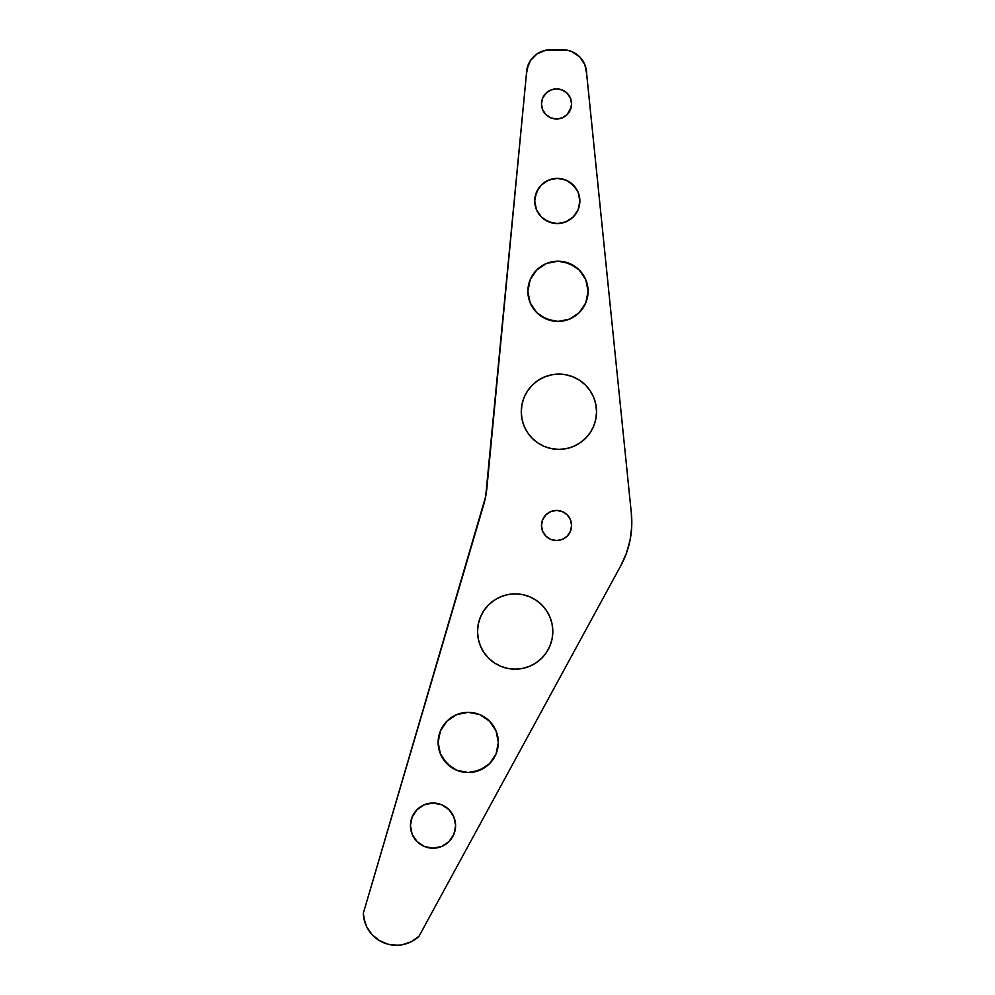 <?xml version="1.0" encoding="UTF-8"?>
<svg xmlns="http://www.w3.org/2000/svg" width="995" height="995" viewBox="0 0 995 995"><rect width="100%" height="100%" fill="white"/><g stroke="black" fill="none" stroke-linecap="round" stroke-linejoin="round"><path stroke-width="1.49" d="M410.437 825.614A22.586 22.586 0 0 0 433.012 848.2A22.586 22.586 0 0 0 455.598 825.614L453.882 834.258L448.981 841.583L441.656 846.471L433.012 848.2L424.38 846.471L417.054 841.583L412.154 834.258L410.437 825.614L412.154 816.97L417.054 809.644L424.38 804.756L433.012 803.027L441.656 804.756L448.981 809.644L453.882 816.97L455.598 825.614A22.586 22.586 0 0 0 433.012 803.027A22.586 22.586 0 0 0 410.437 825.614L410.873 821.211M440.412 753.949L438.123 742.432A30.111 30.111 0 0 0 468.235 772.543A30.111 30.111 0 0 0 498.333 742.432L496.045 753.949L489.515 763.725L479.752 770.242L468.235 772.543L456.705 770.242L446.942 763.725L440.412 753.949L438.123 742.432L440.412 730.902L446.942 721.139L456.705 714.609L468.235 712.321L479.752 714.609L489.515 721.139L496.045 730.902L498.333 742.432A30.111 30.111 0 0 0 468.235 712.321A30.111 30.111 0 0 0 438.123 742.432L438.695 736.561M477.538 631.514A37.636 37.636 0 0 0 515.174 669.162A37.636 37.636 0 0 0 552.822 631.514L552.088 638.865L549.949 645.917L546.479 652.434L541.79 658.13L536.094 662.819L529.589 666.289L522.524 668.429L515.174 669.162L507.836 668.429L500.771 666.289L494.266 662.819L488.57 658.13L483.881 652.434L480.411 645.917L478.272 638.865L477.538 631.514L478.272 624.176L480.411 617.111L483.881 610.607L488.57 604.91L494.266 600.221L500.771 596.751L507.836 594.6L515.174 593.878L522.524 594.6L529.589 596.751L536.094 600.221L541.79 604.91L546.479 610.607L549.949 617.111L552.088 624.176L552.822 631.514A37.636 37.636 0 0 0 515.174 593.878A37.636 37.636 0 0 0 477.538 631.514M535.136 205.38L534.713 200.978A22.586 22.586 0 0 0 557.287 223.564A22.586 22.586 0 0 0 579.874 200.978L578.157 209.622L573.257 216.947L565.931 221.835L557.287 223.564L548.643 221.835L541.317 216.947L536.429 209.622L534.713 200.978L536.429 192.333L541.317 185.008L548.643 180.107L557.287 178.391L565.931 180.107L573.257 185.008L578.157 192.333L579.874 200.978A22.586 22.586 0 0 0 557.287 178.391A22.586 22.586 0 0 0 534.713 200.978L535.136 196.575L538.519 188.428M527.872 291.299A30.111 30.111 0 0 0 557.984 321.41A30.111 30.111 0 0 0 588.095 291.299L585.806 302.828L579.277 312.592L569.501 319.121L557.984 321.41L546.454 319.121L536.691 312.592L530.161 302.828L527.872 291.299L530.161 279.782L536.691 270.006L546.454 263.488L557.984 261.188L569.501 263.488L579.277 270.006L585.806 279.782L588.095 291.299A30.111 30.111 0 0 0 557.984 261.188A30.111 30.111 0 0 0 527.872 291.299M521.268 411.743A37.636 37.636 0 0 0 558.904 449.379A37.636 37.636 0 0 0 596.54 411.743L595.818 419.082L593.679 426.146L590.197 432.651L585.52 438.347L579.811 443.036L573.307 446.506L566.254 448.646L558.904 449.379L551.566 448.646L544.501 446.506L537.996 443.036L532.288 438.347L527.611 432.651L524.129 426.146L521.989 419.082L521.268 411.743L521.989 404.393L524.129 397.328L527.611 390.824L532.288 385.127L537.996 380.438L544.501 376.968L551.566 374.829L558.904 374.095L566.254 374.829L573.307 376.968L579.811 380.438L585.52 385.127L590.197 390.824L593.679 397.328L595.818 404.393L596.54 411.743A37.636 37.636 0 0 0 558.904 374.095A37.636 37.636 0 0 0 521.268 411.743M571.603 103.953A15.049 15.049 0 0 1 556.541 119.002A15.049 15.049 0 0 1 541.491 103.953L542.636 98.182L545.907 93.306L550.782 90.035L556.541 88.891L562.312 90.035L567.187 93.306L570.458 98.182L571.603 103.953L570.458 109.711L567.187 114.587L562.312 117.858L556.541 119.002L550.782 117.858L545.907 114.587L542.636 109.711L541.491 103.953A15.049 15.049 0 0 1 556.541 88.891A15.049 15.049 0 0 1 571.603 103.953M541.491 525.484A15.049 15.049 0 0 0 556.541 540.534A15.049 15.049 0 0 0 571.603 525.484A15.049 15.049 0 0 0 556.541 510.423A15.049 15.049 0 0 0 541.491 525.484L542.636 519.726L545.907 514.838L550.782 511.579L556.541 510.423L562.312 511.579L567.187 514.838L570.458 519.726L571.603 525.484L570.458 531.243L567.187 536.131L562.312 539.389L556.541 540.534L550.782 539.389L545.907 536.131L542.636 531.243L541.491 525.484M620.818 565.67A90.334 90.334 0 0 0 631.352 513.333L586.652 73.841A24.091 24.091 0 0 0 562.573 49.75L550.521 49.75A24.091 24.091 0 0 0 526.442 73.841L486.891 488.072A90.334 90.334 0 0 1 483.607 505.012L363.287 913.373A33.121 33.121 0 0 0 418.92 936.419L620.818 565.67L626.39 553.332L630.046 540.297L631.713 526.865L631.352 513.333L586.192 69.14L584.824 64.625L579.6 56.802L571.789 51.578L567.262 50.21L545.82 50.21L537.138 53.805L530.497 60.459L526.902 69.14L485.659 496.617L363.287 913.373L363.797 918.062L366.782 927.004L372.155 934.728L379.493 940.636L388.187 944.243L397.552 945.25L402.241 944.752L411.184 941.78L418.92 936.419L620.818 565.67M586.652 73.841L584.824 64.625L579.6 56.802M550.521 49.75L545.82 50.21M537.138 53.805L530.497 60.459L528.27 64.625L526.442 73.841M485.659 496.617L483.607 505.012M363.287 913.373L364.966 922.639L366.782 927.004L372.155 934.728L375.612 937.949M379.493 940.636L383.709 942.75M397.552 945.25L402.241 944.752M411.184 941.78L415.238 939.379M631.713 526.865L631.352 513.333M455.163 830.017L453.882 834.258M417.054 809.644L424.38 804.756L433.012 803.027L441.656 804.756L448.981 809.644M455.163 821.211L455.598 825.614M484.963 767.468L474.105 771.958M468.235 772.543L462.352 771.958M451.506 767.468L443.198 759.16M440.412 730.902L446.942 721.139L451.506 717.395M462.352 712.905L468.235 712.321M479.752 714.609L489.515 721.139M488.57 658.13L483.881 652.434L480.411 645.917M483.881 610.607L488.57 604.91M507.836 594.6L515.174 593.878L522.524 594.6L529.589 596.751M573.257 216.947L569.837 219.758M552.884 223.129L544.75 219.758L541.317 216.947M569.837 182.197L576.068 188.428L578.157 192.333M583.02 308.027L579.277 312.592L569.501 319.121L557.984 321.41M552.113 320.838L541.255 316.335M546.454 263.488L552.113 261.772M557.984 261.188L563.854 261.772L574.712 266.262M579.277 270.006L583.02 274.57M587.51 285.428L588.095 291.299M593.679 426.146L590.197 432.651L585.52 438.347L579.811 443.036L573.307 446.506L566.254 448.646L558.904 449.379L551.566 448.646L544.501 446.506L537.996 443.036M532.288 438.347L527.611 432.651M527.611 390.824L532.288 385.127M551.566 374.829L558.904 374.095L566.254 374.829M571.317 106.888L567.187 114.587M545.907 114.587L544.029 112.311M544.029 95.582L548.183 91.428M570.458 98.182L571.317 101.005M570.458 531.243L571.317 528.42"/></g></svg>
